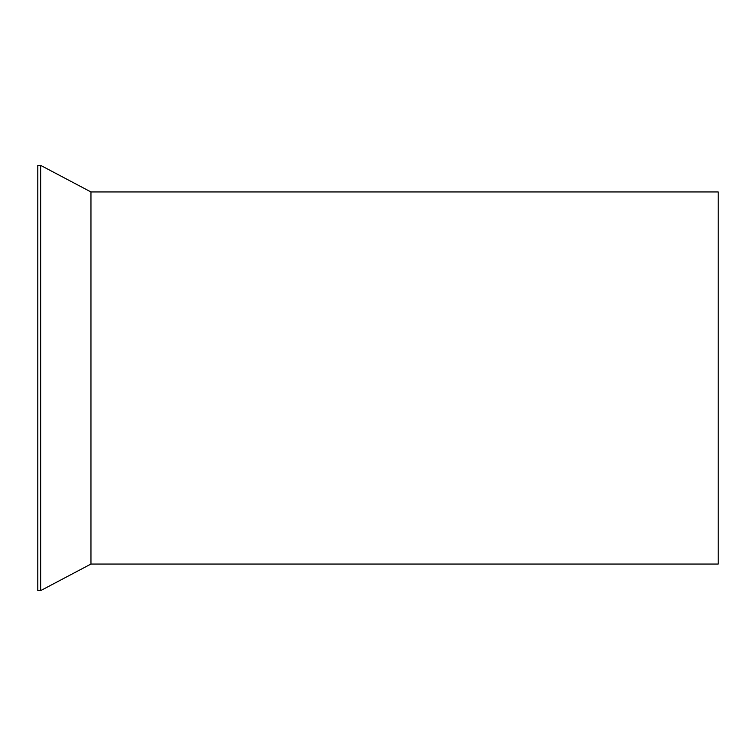 <?xml version="1.0" encoding="UTF-8"?>
<svg xmlns="http://www.w3.org/2000/svg" width="756" height="756" viewBox="0 0 756 756"><rect width="100%" height="100%" fill="white"/><g stroke="black" fill="none" stroke-linecap="round" stroke-linejoin="round"><path stroke-width="1.13" d="M90.956 191.948L718.2 191.948L718.2 564.052L90.956 564.052L40.644 590.625L40.644 165.375L90.956 191.948L90.956 564.052M40.644 165.375L37.8 165.375L37.8 590.625L40.644 590.625"/></g></svg>
